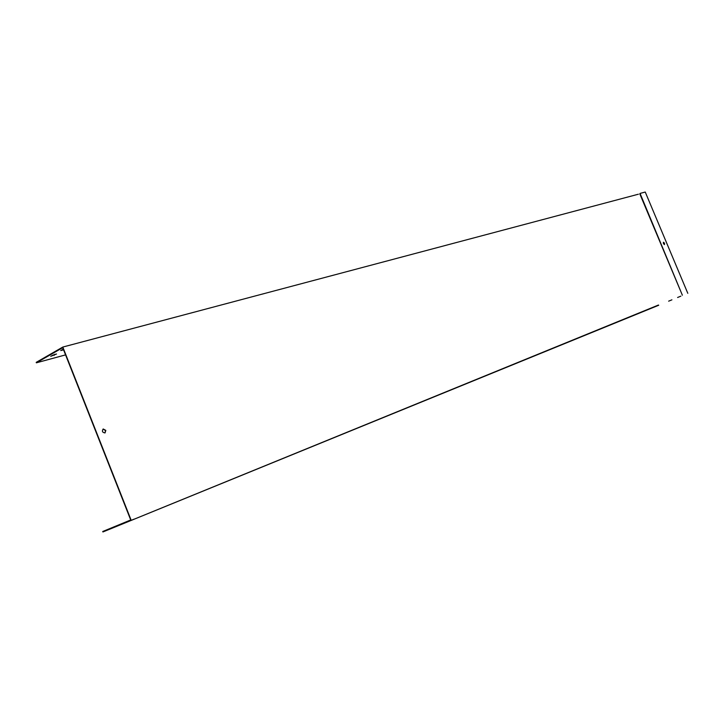 <?xml version="1.0" encoding="UTF-8"?>
<svg xmlns="http://www.w3.org/2000/svg" width="724" height="724" viewBox="0 0 724 724"><rect width="100%" height="100%" fill="white"/><g stroke="black" fill="none" stroke-linecap="round" stroke-linejoin="round"><path stroke-width="1.09" d="M123.37 523.561L117.56 525.941L123.37 523.561M134.021 519.171L128.175 521.57L134.021 519.171M658.46 305.03L102.917 531.959L658.713 305.247M65.567 354.887L36.381 362.815L62.716 347.674L130.718 519.968L102.736 531.497L102.917 531.959M103.025 429.097L105.541 430.536L104.962 432.961M50.716 356.298L56.517 354.018L50.716 356.298M63.296 349.122L60.716 350.57L63.585 349.864M638.396 194.204L62.807 347.058L36.2 362.362L36.381 362.815M55.169 354.235L51.884 355.629M63.404 349.411L61.875 349.909M105.822 430.391L103.233 428.988C101.74 431.187 102.346 432.5 105.034 432.925L105.822 430.391M639.79 193.842L682.37 295.211L640.052 193.417L645.247 192.041L687.8 293.311M62.807 347.058L131.189 520.312M663.338 242.323L664.315 243.327L664.361 244.612M671.908 299.836L668.641 301.166L671.908 299.836M680.877 296.143L677.601 297.492L680.877 296.143M663.383 243.608L663.456 242.241L664.56 243.219L664.487 244.585L663.383 243.608M54.155 355.375L53.974 354.923"/></g></svg>
